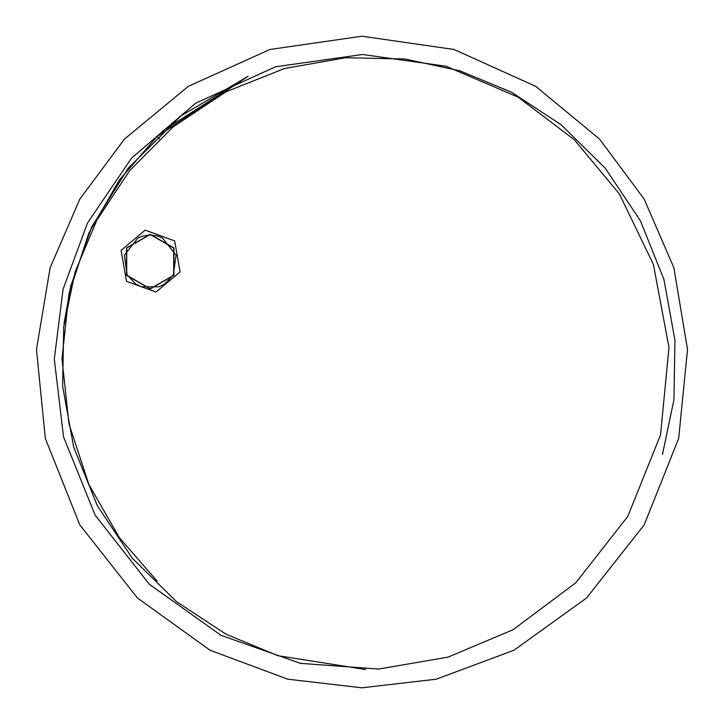 <?xml version="1.0" encoding="UTF-8"?>
<svg xmlns="http://www.w3.org/2000/svg" width="724" height="724" viewBox="0 0 724 724"><rect width="100%" height="100%" fill="white"/><g stroke="black" fill="none" stroke-linecap="round" stroke-linejoin="round"><path stroke-width="1.09" d="M150.221 234.974L157.841 236.087L162.402 237.924L176.086 255.228L173.298 274.948L164.737 283.971L158.945 286.804L141.488 286.804L135.696 283.971L127.143 274.948L124.347 255.228L138.04 237.924L142.601 236.087L150.221 234.974M150.221 234.504L173.706 248.07L173.706 275.183L150.221 288.749L126.736 275.183L126.736 248.07L150.221 234.504M150.221 234.35L173.841 247.988L173.841 275.265L150.221 288.903L126.6 275.265L126.6 247.988L150.221 234.35M150.221 234.431L173.769 248.033L173.769 275.22L150.221 288.822L126.673 275.22L126.673 248.033L150.221 234.431M150.221 234.277L173.905 247.952L173.905 275.301L150.221 288.976L126.537 275.301L126.537 247.952L150.221 234.277M157.072 581.11L119.37 537.624L88.907 484.528L68.979 423.793L62.029 358.796L68.979 293.808L88.907 233.074L119.37 179.977L157.072 136.492L248.115 76.273L181.036 115.84L128.248 168.167L91.794 226.802L70.78 285.944L64.02 323.872M159.352 138.872L157.072 136.492L159.352 138.872M163.905 130.157L157.072 136.492L163.905 130.157L248.115 76.273M662.442 454.491L673.917 399.612L674.985 340.208L663.944 279.337L640.333 220.748L605.246 168.212L561.191 124.781L511.524 92.192L459.722 70.726L404.888 59.033L345.493 57.721L284.577 68.518L225.897 91.885L173.217 126.763L129.614 170.638L96.817 220.177L75.142 271.889L63.667 326.768L62.599 386.163L73.64 447.043L97.251 505.633L132.338 558.159L176.394 601.59L226.06 634.188L277.862 655.645L365.493 669.492M174.683 240.92L180.14 271.88L156.058 292.08L126.519 281.328L121.062 250.377L145.144 230.169L174.683 240.92M574.286 139.687L619.364 193.96L653.437 264.423L668.985 347.393L660.578 434.853L627.78 516.366L575.788 582.865L513.099 629.726L448.102 657.157L378.562 669.057L300.505 663.338L220.883 635.319L149.343 584.304L95.152 515.153L63.549 436.871L54.309 359.149L63.051 289.148L87.514 222.974L131.497 158.23L195.58 103.279L275.527 66.834L362.516 54.481L446.102 66.255L518.031 97.116L574.286 139.687M362 687.8L436.246 679.23L513.931 650.206L586.567 598.042L644.152 524.9L678.696 438.463L687.556 349.466L673.854 267.69L644.152 199.1L599.599 139.08L535.633 86.319L454.129 49.494L362 36.2L269.871 49.494L188.367 86.319L124.401 139.08L79.848 199.1L50.146 267.69L36.444 349.466L45.304 438.463L79.848 524.9L137.433 598.042L210.069 650.206L287.754 679.23L362 687.8"/></g></svg>

